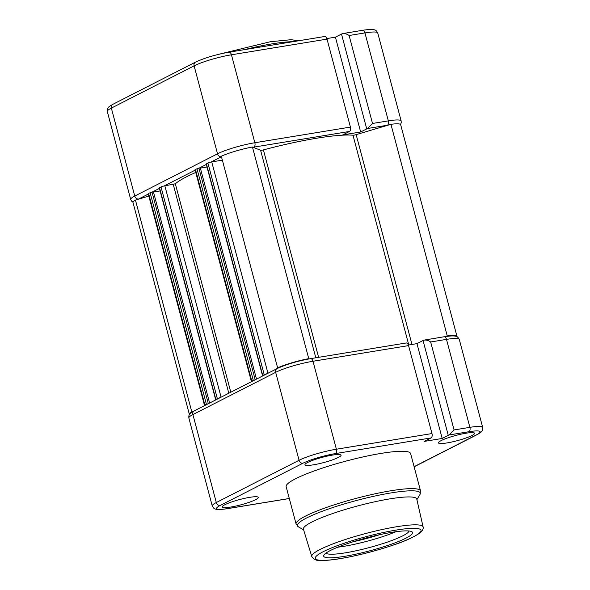 <?xml version="1.0" encoding="UTF-8"?>
<svg xmlns="http://www.w3.org/2000/svg" width="590" height="590" viewBox="0 0 590 590"><rect width="100%" height="100%" fill="white"/><g stroke="black" fill="none" stroke-linecap="round" stroke-linejoin="round"><path stroke-width="0.89" d="M341.499 34.058A5.03 0.73 -14.9 0 1 342.406 33.652C344.678 33.335 346.913 33.955 349.11 35.503L372.519 123.465L367.636 128.48A5.03 0.73 165.1 0 0 366.729 128.886L341.499 34.058L335.422 37.163L326.845 38.564M327.022 39.124L231.442 54.789A3.592 1.991 -99.3 0 0 229.031 52.171L324.611 36.514A3.592 1.991 80.7 0 1 327.022 39.124L350.423 127.086A3.592 1.991 80.7 0 1 349.509 131.452L342.694 134.933L360.652 131.99L366.729 128.886M335.422 37.163L360.652 131.99M342.406 33.652L362.533 30.304A3.592 1.991 80.7 0 1 364.945 32.915L349.11 35.503M456.992 336.72A26.594 3.857 165.1 0 0 456.992 336.403L400.676 124.756A26.594 3.857 165.1 0 0 390.941 124.313L356.146 134.631A2.876 0.42 -14.9 0 1 352.982 135.213A97.741 14.189 165.1 0 0 316.653 138.23A97.741 14.189 165.1 0 0 263.406 149.89A2.876 0.42 -14.9 0 1 260.603 150.288L252.439 147.006L308.754 358.654A26.594 3.857 165.1 0 0 277.625 367.88L278.126 368.079M390.941 124.313L447.257 335.961L445 336.632M456.992 336.403A26.594 3.857 165.1 0 0 447.257 335.961M148.805 196.109L135.442 200.069L191.757 411.717A26.594 3.857 165.1 0 0 189.324 414.202A26.594 3.857 165.1 0 0 189.479 414.475M135.442 200.069A26.594 3.857 165.1 0 0 133.008 202.554L189.324 414.202M193.8 411.112L191.757 411.717M208.506 403.597L204.885 404.961A2.876 0.42 165.1 0 0 204.472 405.315A2.876 0.42 165.1 0 0 204.936 405.419M209.62 403.029L153.4 191.75L148.569 193.321A2.876 0.42 165.1 0 0 148.156 193.668L204.472 405.315M160.119 190.946L153.481 192.03M220.063 397.697A2.876 0.42 165.1 0 0 217.334 398.611L215.63 399.548L216.493 399.519M195.762 172.472A97.741 14.189 165.1 0 0 175.333 183.778L164.846 185.828A2.876 0.42 165.1 0 0 161.018 186.964L159.315 187.908L215.63 399.548M255.389 379.665L251.76 381.037A2.876 0.42 165.1 0 0 251.347 381.383A2.876 0.42 165.1 0 0 251.819 381.487M256.495 379.097L200.283 167.826L195.445 169.389A2.876 0.42 165.1 0 0 195.032 169.743L251.347 381.383M207.002 167.014L200.357 168.106M266.938 373.765A2.876 0.42 165.1 0 0 264.217 374.68L262.506 375.624L263.369 375.594M222.356 160.156L211.729 161.896A2.876 0.42 165.1 0 0 207.901 163.032L206.19 163.976L262.506 375.624M252.439 147.006A26.594 3.857 165.1 0 0 221.309 156.239L277.625 367.88M309.285 358.868L308.754 358.654M391.576 532.379A45.998 6.674 -14.9 0 1 411.85 531.701A45.998 6.674 -14.9 0 1 393.287 543.501A45.998 6.674 -14.9 0 1 344.7 556.311A45.998 6.674 -14.9 0 1 323.917 555.094A45.998 6.674 -14.9 0 1 391.576 532.379M325.975 553.11A43.122 6.261 165.1 0 0 345.43 552.815A43.122 6.261 165.1 0 0 409.077 531M353.086 541.76A46.426 6.741 165.1 0 0 379.908 534.621M337.738 547.21A43.122 6.261 165.1 0 0 343.712 546.355A43.122 6.261 165.1 0 0 395.942 531.723M389.975 498.852A58.646 8.511 165.1 0 0 331.425 513.971A58.646 8.511 165.1 0 0 303.43 529.23L311.786 556.547A57.599 8.363 -14.9 0 1 339.28 541.561A57.599 8.363 -14.9 0 1 396.782 526.715A57.599 8.363 -14.9 0 1 423.104 526.929L416.776 499.074A58.646 8.511 165.1 0 0 389.975 498.852M381.206 453.378A64.391 9.351 165.1 0 0 317.059 469.928A64.391 9.351 165.1 0 0 286.157 486.691L296.099 524.031A64.391 9.351 -14.9 0 1 326.993 507.267A64.391 9.351 -14.9 0 1 391.141 490.725A64.391 9.351 -14.9 0 1 420.552 490.917L410.618 453.577A64.391 9.351 165.1 0 0 381.206 453.378M332.546 455.082A18.688 2.714 -14.9 0 1 341.079 455.133A18.688 2.714 -14.9 0 1 332.126 460.001A18.688 2.714 -14.9 0 1 313.504 464.802A18.688 2.714 -14.9 0 1 304.964 464.743A18.688 2.714 -14.9 0 1 313.939 459.883A18.688 2.714 -14.9 0 1 332.546 455.082M249.777 497.333A18.688 2.714 -14.9 0 1 258.309 497.385A18.688 2.714 -14.9 0 1 249.356 502.252A18.688 2.714 -14.9 0 1 230.734 507.053A18.688 2.714 -14.9 0 1 222.194 506.994A18.688 2.714 -14.9 0 1 231.169 502.127A18.688 2.714 -14.9 0 1 249.777 497.333M471.882 435.553A18.688 2.714 -14.9 0 1 451.896 441.984A18.688 2.714 -14.9 0 1 438.466 442.869A18.688 2.714 -14.9 0 1 441.165 440.59A18.688 2.714 -14.9 0 1 461.129 434.159A18.688 2.714 -14.9 0 1 474.581 433.259A18.688 2.714 -14.9 0 1 471.882 435.553M423.045 340.533A5.03 0.73 -14.9 0 1 423.952 340.128C426.223 339.81 428.458 340.43 430.656 341.979L454.064 429.94L449.182 434.955A5.03 0.73 165.1 0 0 448.275 435.361L423.045 340.533L416.968 343.631L408.391 345.039M431.969 433.554L408.568 345.6L312.988 361.257L336.389 449.219L431.969 433.554A3.592 1.991 80.7 0 1 431.054 437.928L424.24 441.401L442.198 438.459L448.275 435.361M442.198 438.459L416.968 343.631M310.576 358.646C297.353 361.05 286.157 364.384 276.99 368.639A3.592 2.95 -117 0 0 275.67 372.327L192.901 414.578L216.301 502.533L299.071 460.281L275.67 372.327A28.032 4.071 165.1 0 1 312.988 361.257A3.592 1.991 -99.3 0 0 310.576 358.646L406.156 342.989A3.592 1.991 80.7 0 1 408.568 345.6M423.952 340.128L444.078 336.772A3.592 1.991 80.7 0 1 446.49 339.383L430.656 341.979M292.824 41.72A64.391 9.351 165.1 0 0 272.233 43.83A64.391 9.351 165.1 0 0 244.349 49.663M372.519 123.465L388.345 120.869L364.945 32.915A28.032 4.071 165.1 0 1 377.748 32.996L401.148 120.95A28.032 4.071 -14.9 0 0 388.345 120.869A3.592 1.991 -99.3 0 1 387.431 125.242L367.636 128.48M349.509 131.452L253.929 147.117A24.433 3.547 165.1 0 0 253.066 147.257M221.442 156.734A24.433 3.547 165.1 0 0 221.39 156.763L211.087 162.021M206.316 164.455L199.457 167.958M195.143 170.156L164.212 185.946M159.44 188.387L152.574 191.89M148.267 194.088L138.621 199.014A24.433 3.547 165.1 0 0 138.112 199.28M388.272 125.109A24.433 3.547 165.1 0 0 387.431 125.242M221.39 156.763A3.592 2.95 63 0 1 217.526 153.806L194.117 65.851L111.348 108.103L134.756 196.057L217.526 153.806A28.032 4.071 -14.9 0 1 254.843 142.743L350.423 127.086M229.031 52.171C215.807 54.582 204.612 57.909 195.438 62.164A3.592 2.95 -117 0 0 194.117 65.851A28.032 4.071 165.1 0 1 231.442 54.789L254.843 142.743A3.592 1.991 80.7 0 1 253.929 147.117M195.438 62.164L112.668 104.415A3.592 2.95 -117 0 0 111.348 108.103A28.032 4.071 165.1 0 0 107.306 111.532L130.707 199.494A28.032 4.071 -14.9 0 1 134.756 196.057A3.592 2.95 63 0 0 138.621 199.014M352.982 135.213L408.789 344.973M356.146 134.631L411.975 344.449M148.569 193.321L204.885 404.961M150.074 192.554L206.389 404.194M151.984 191.986L208.3 403.634M159.521 187.731L215.837 399.371M161.018 186.964L217.334 398.611M164.846 185.828L221.088 397.173M173.254 184.449L228.809 393.235M175.333 183.778L230.793 392.217M195.445 169.389L251.76 381.037M196.949 168.622L253.265 380.27M198.867 168.054L255.175 379.702M206.397 163.799L262.712 375.447M207.901 163.032L264.217 374.68M211.729 161.896L267.963 373.249M260.603 150.288L315.812 357.791M263.406 149.89L318.607 357.334M396.023 530.108A54.723 7.943 165.1 0 0 323.158 551.716A54.723 7.943 165.1 0 0 340.253 558.582A54.723 7.943 165.1 0 0 413.118 536.974A54.723 7.943 165.1 0 0 396.023 530.108M416.909 499.664L419.94 494.56A63.55 9.226 165.1 0 0 391.229 492.886A63.55 9.226 165.1 0 0 324.094 510.586A63.55 9.226 165.1 0 0 298.437 526.892L296.099 524.031M454.064 429.94L469.891 427.344L446.49 339.383A28.032 4.071 165.1 0 1 459.293 339.471L482.694 427.425A28.032 4.071 -14.9 0 0 469.891 427.344A3.592 1.991 -99.3 0 1 468.976 431.71L449.182 434.955M414.106 466.683L476.609 434.778A24.433 3.547 165.1 0 0 468.976 431.71M431.054 437.928L335.474 453.585A24.433 3.547 165.1 0 0 302.935 463.231L220.166 505.483A24.433 3.547 165.1 0 0 227.799 508.55L289.299 498.476M302.935 463.231A3.592 2.95 63 0 1 299.071 460.281A28.032 4.071 -14.9 0 1 336.389 449.219A3.592 1.991 80.7 0 1 335.474 453.585M289.306 498.528L227.467 508.661C218.108 510.062 216.139 509.377 215.173 508.986C214.318 508.971 213.344 507.968 212.253 505.962A28.032 4.071 -14.9 0 1 216.301 502.533A3.592 2.95 63 0 0 220.166 505.483M276.99 368.639L194.221 410.891A3.592 2.95 -117 0 0 192.901 414.578A28.032 4.071 165.1 0 0 188.852 418.008L212.253 505.962M476.609 434.778A3.592 2.95 63 0 0 477.332 434.542L414.136 466.801M218.492 54.361L270.301 41.743L291.231 39.692L298.525 40.791M112.668 104.415C107.719 107.395 107.166 107.741 107.306 111.532M133.008 202.245L131.57 201.131L130.707 199.494M362.533 30.304C371.892 28.895 373.861 29.581 374.827 29.979C375.683 29.987 376.656 30.99 377.748 32.996M400.522 124.49L401.215 122.809L401.148 120.95M311.786 556.547C314.079 559.807 317.383 561.12 321.697 560.5C326.373 560.507 332.465 559.903 339.98 558.671C357.555 555.669 375.395 551.112 393.508 544.998C404.799 541.318 413.678 537.254 420.146 532.814C423.473 530.145 423.458 527.298 423.104 526.929M303.607 529.813L298.437 526.892M419.94 494.56L420.552 490.917M194.221 410.891C189.272 413.863 188.712 414.217 188.852 418.008M477.332 434.542C482.281 431.57 482.834 431.216 482.694 427.425M444.078 336.772C453.437 335.371 455.406 336.057 456.372 336.455C457.228 336.462 458.201 337.465 459.293 339.471"/></g></svg>
